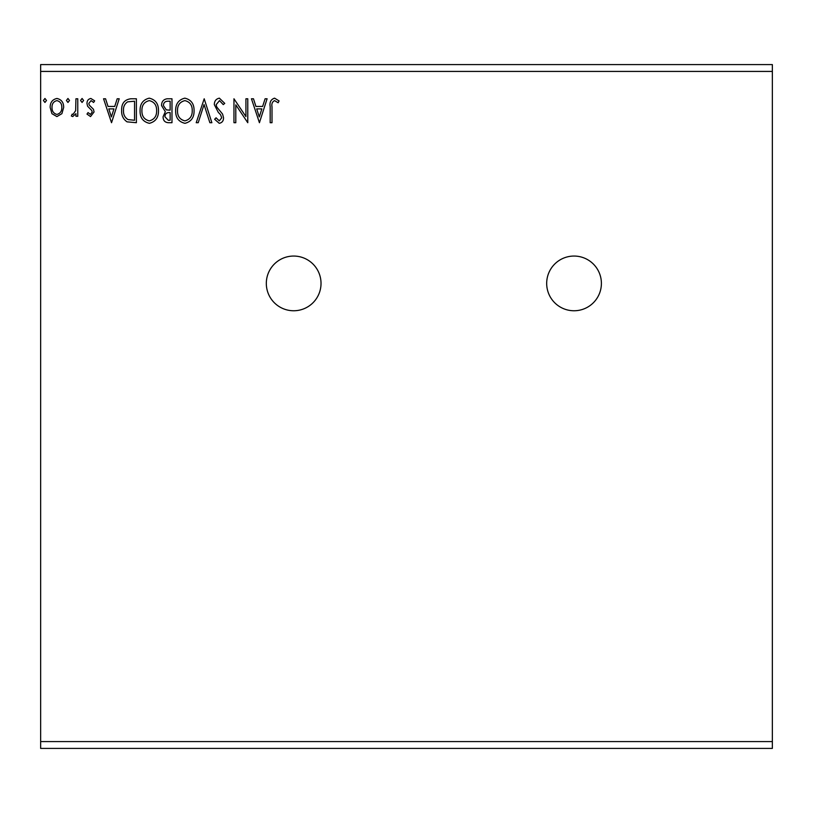 <?xml version="1.0" encoding="UTF-8"?>
<svg xmlns="http://www.w3.org/2000/svg" width="813" height="813" viewBox="0 0 813 813"><rect width="100%" height="100%" fill="white"/><g stroke="black" fill="none" stroke-linecap="round" stroke-linejoin="round"><path stroke-width="1.22" d="M574.039 256.054A27.357 27.357 0 0 0 546.682 283.412A27.357 27.357 0 0 0 574.039 310.759A27.357 27.357 0 0 0 601.396 283.412A27.357 27.357 0 0 0 574.039 256.054M293.666 256.054A27.357 27.357 0 0 0 266.318 283.412A27.357 27.357 0 0 0 293.666 310.759A27.357 27.357 0 0 0 321.023 283.412A27.357 27.357 0 0 0 293.666 256.054M259.428 122.712L251.451 98.78L253.463 98.78L255.922 106.442L262.64 106.442L265.099 98.78L267.101 98.78L259.428 122.712M219.378 98.16L224.754 103.393L223.26 104.603L219.51 100.619L216.167 104.674L216.766 107.021L222.589 114.094L223.534 117.743C223.565 120.842 222.142 122.702 219.256 123.322L214.632 119.267L216.075 117.804L219.276 120.873L221.695 117.834L220.577 114.745L218.301 112.367L214.327 104.643C214.358 101.046 216.045 98.891 219.378 98.16M194.073 110.639C194.205 117.468 191.177 121.696 184.988 123.322C178.647 121.848 175.547 117.661 175.659 110.751C175.547 103.922 178.606 99.725 184.836 98.16C191.085 99.664 194.165 103.82 194.073 110.639M158.484 110.639C158.616 117.468 155.588 121.696 149.389 123.322C143.058 121.848 139.948 117.661 140.07 110.751C139.948 103.922 143.007 99.725 149.246 98.16C155.486 99.664 158.565 103.82 158.484 110.639M111.533 122.712L103.556 98.78L105.558 98.78L108.017 106.442L114.735 106.442L117.194 98.78L119.206 98.78L111.533 122.712M83.607 100.466L82.072 102.458L80.538 100.466L82.072 98.464L83.607 100.466M69.491 100.466L67.957 102.458L66.422 100.466L67.957 98.464L69.491 100.466M46.483 100.466L44.949 102.458L43.414 100.466L44.949 98.464L46.483 100.466M40.65 71.422L40.65 64.583L772.35 64.583L772.35 71.422L40.65 71.422L40.65 748.417L772.35 748.417L772.35 741.578L40.65 741.578M772.35 71.422L772.35 741.578M61.879 113.678L56.91 116.574L51.951 113.688L50.162 107.468C50.111 102.509 52.367 99.511 56.91 98.464C61.463 99.501 63.709 102.509 63.668 107.468L61.879 113.678M77.774 98.78L77.774 116.269L75.934 116.269L75.934 113.688L72.733 116.574L71.331 115.974L72.215 114.115L73.038 114.43L75.65 110.659L75.934 98.78L77.774 98.78M90.538 116.574L86.981 114.084L88.058 112.58L90.426 114.43L92.204 112.072L91.757 110.487L87.591 106.229L86.981 103.525C86.961 100.71 88.261 99.023 90.863 98.464L94.654 100.832L93.597 102.458L91.076 100.619L88.82 103.434L89.257 105.101L93.454 109.288L94.044 111.981L90.538 116.574M130.822 98.78L136.391 98.78L136.391 122.712L127.062 121.848C123.18 119.155 121.381 115.344 121.655 110.436C121.381 103.536 124.44 99.643 130.822 98.78M171.98 98.78L171.98 122.712L168.596 122.712C164.948 122.529 163.108 120.548 163.078 116.777L165.324 111.686L161.543 105.568C161.574 101.615 163.454 99.349 167.193 98.78L171.98 98.78M204.195 98.78L211.868 122.712L209.866 122.712L204.043 104.552L198.23 122.712L196.218 122.712L204.195 98.78M245.933 98.78L247.772 98.78L247.772 122.712L235.8 104.857L235.8 122.712L233.961 122.712L233.961 98.78L245.933 116.584L245.933 98.78M272.009 106.788L272.009 122.712L270.17 122.712L270.17 106.544C269.438 102.204 270.892 99.41 274.55 98.16L279.072 100.924L278.137 102.763L274.57 100.619C272.304 101.798 271.451 103.861 272.009 106.788M52.002 107.458C51.93 111.168 53.567 113.495 56.91 114.43C60.264 113.495 61.9 111.178 61.818 107.458C61.91 103.759 60.264 101.473 56.91 100.619C53.556 101.473 51.92 103.759 52.002 107.458M108.8 108.901L111.381 116.94L113.952 108.901L108.8 108.901M134.541 120.253L134.541 101.229L127.641 101.838C124.643 103.83 123.261 106.696 123.495 110.446C123.261 114.47 124.775 117.519 128.037 119.582L134.541 120.253M141.909 110.761C141.818 116.239 144.287 119.602 149.307 120.873C154.307 119.541 156.746 116.137 156.635 110.649C156.726 105.202 154.287 101.859 149.307 100.619C144.257 101.859 141.787 105.233 141.909 110.761M168.23 120.253L170.141 120.253L170.141 112.58L169.195 112.58C166.441 112.56 165.019 113.952 164.927 116.737L168.23 120.253M169.206 110.131L170.141 110.131L170.141 101.229L168.037 101.229C165.11 101.188 163.555 102.631 163.393 105.568L166.279 109.846L169.206 110.131M177.508 110.761C177.417 116.239 179.876 119.602 184.907 120.873C189.896 119.541 192.346 116.137 192.234 110.649C192.325 105.202 189.876 101.859 184.907 100.619C179.856 101.859 177.386 105.233 177.508 110.761M256.705 108.901L259.286 116.94L261.857 108.901L256.705 108.901"/></g></svg>
